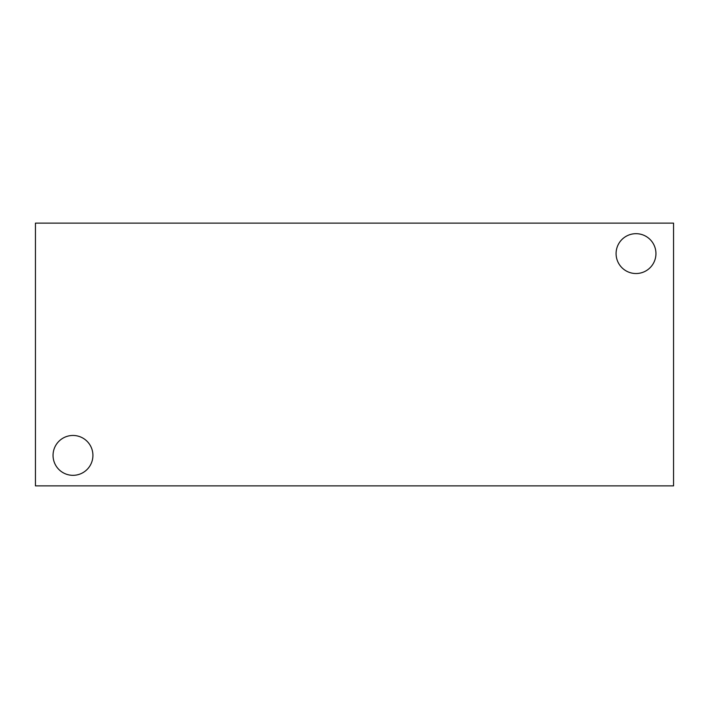 <?xml version="1.0" encoding="UTF-8"?>
<svg xmlns="http://www.w3.org/2000/svg" width="709" height="709" viewBox="0 0 709 709"><rect width="100%" height="100%" fill="white"/><g stroke="black" fill="none" stroke-linecap="round" stroke-linejoin="round"><path stroke-width="1.06" d="M673.55 485.878L35.45 485.878L35.45 223.122L673.55 223.122L673.55 485.878M616.086 253.609A19.932 19.932 0 0 1 645.979 236.345A19.932 19.932 0 0 1 645.979 270.865A19.932 19.932 0 0 1 616.086 253.609M53.051 455.391A19.932 19.932 0 0 1 82.953 438.135A19.932 19.932 0 0 1 82.953 472.655A19.932 19.932 0 0 1 53.051 455.391"/></g></svg>
